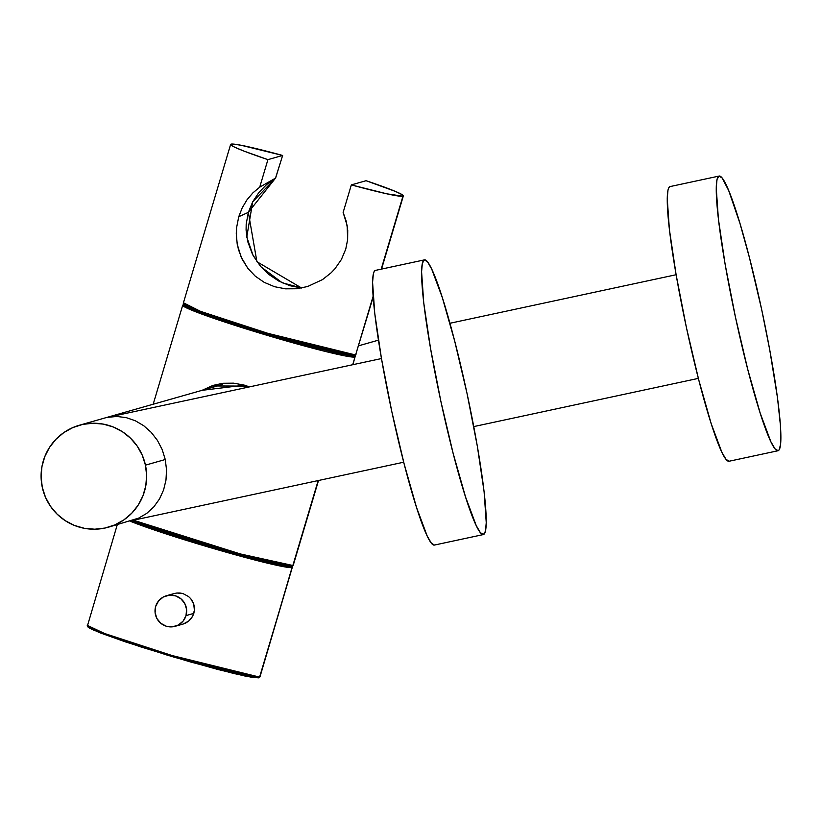 <?xml version="1.0" encoding="UTF-8"?>
<svg xmlns="http://www.w3.org/2000/svg" width="822" height="822" viewBox="0 0 822 822"><rect width="100%" height="100%" fill="white"/><g stroke="black" fill="none" stroke-linecap="round" stroke-linejoin="round"><path stroke-width="1.23" d="M719.003 176.083A140.47 13.614 -102.1 0 1 719.096 176.062A140.47 13.614 -102.1 0 1 761.788 310.1A140.47 13.614 -102.1 0 1 778.126 450.713A140.47 13.614 -102.1 0 1 778.044 450.733A140.47 13.614 -102.1 0 1 735.351 316.696A140.47 13.614 -102.1 0 1 719.003 176.083L670.002 186.594L719.003 176.083L722.137 177.984L728.682 190.529L739.964 223.399L749.376 257.399L761.696 309.668L769.711 349.689L777.468 397.622L780.438 425.498L780.664 443.716L779.277 449.685L778.126 450.713L775.002 448.812L770.851 441.691L760.186 413.137L747.753 369.397L735.443 317.128L725.127 264.294L718.387 218.94L716.239 187.961L717.02 179.443L719.003 176.083M729.124 461.234L726.001 459.323L721.85 452.213L711.184 423.659L698.751 379.918L686.442 327.649L676.126 274.815L669.385 229.451L667.238 198.472L668.009 189.964L668.861 187.621L670.177 186.563A140.47 13.614 77.9 0 0 670.094 186.573A140.47 13.614 77.9 0 0 670.002 186.594A140.47 13.614 77.9 0 0 686.349 327.207A140.47 13.614 77.9 0 0 729.042 461.255A140.47 13.614 77.9 0 0 729.124 461.234L777.961 450.754M449.932 323.272L676.116 274.733M129.784 520.994L138.661 518.117L146.778 513.36L153.806 506.897L159.489 498.985L163.599 489.933L165.982 480.079L166.537 469.814L165.263 459.519L145.453 465.149A53.009 52.752 74.1 0 1 108.37 527.21A53.009 52.752 74.1 0 1 42.282 487.292A53.009 52.752 74.1 0 1 79.364 425.241A53.009 52.752 74.1 0 1 145.453 465.149L165.263 459.519L162.191 449.593L157.444 440.417L151.207 432.351L143.716 425.704L135.26 420.72L126.167 417.607L116.786 416.466L107.477 417.36L381.459 358.556L107.477 417.36L116.786 416.466L126.167 417.607M108.196 417.206L107.477 417.36M424.358 259.896A140.47 13.614 -102.1 0 1 424.44 259.875A140.47 13.614 -102.1 0 1 467.132 393.923A140.47 13.614 -102.1 0 1 483.48 534.536A140.47 13.614 -102.1 0 1 483.387 534.557A140.47 13.614 -102.1 0 1 440.695 400.52A140.47 13.614 -102.1 0 1 424.358 259.896L375.356 270.417L424.358 259.896L422.364 263.266L421.583 271.784L423.731 302.763L430.481 348.117L440.787 400.951L453.107 453.22L465.54 496.961L476.205 525.515L480.346 532.625L483.48 534.536L485.463 531.176L486.244 522.658L484.096 491.679L477.356 446.325L467.04 393.491L454.73 341.222L442.298 297.482L431.632 268.928L427.481 261.807L424.358 259.896M434.468 545.058L431.345 543.147L427.204 536.036L416.538 507.472L404.095 463.731L391.786 411.473L381.48 358.639L374.729 313.274L372.582 282.295L373.363 273.788L374.205 271.445L375.52 270.376A140.47 13.614 77.9 0 0 375.438 270.397A140.47 13.614 77.9 0 0 375.356 270.417A140.47 13.614 77.9 0 0 391.693 411.031A140.47 13.614 77.9 0 0 434.386 545.078A140.47 13.614 77.9 0 0 434.468 545.058L483.305 534.577M108.37 527.21L138.661 518.117L146.778 513.36L153.806 506.897M131.469 520.634L403.705 462.211L131.458 520.634M135.26 420.72L143.716 425.704L151.207 432.351L157.444 440.417L162.191 449.593L165.263 459.519L166.537 469.814L165.982 480.079L163.599 489.933L159.489 498.985M42.282 487.292L41.1 476.966L41.943 466.619L44.778 456.642L49.505 447.404L55.937 439.287L63.818 432.588L72.86 427.563L82.714 424.399L92.989 423.238L103.305 424.111L113.251 426.988L122.457 431.756L130.564 438.229L137.253 446.161L142.278 455.254L145.453 465.149L146.635 475.476L145.792 485.823L142.956 495.81L138.23 505.037L131.797 513.154L123.916 519.864L114.875 524.888L105.021 528.043L94.746 529.204L84.43 528.33L74.483 525.453L65.277 520.696L57.18 514.212L50.481 506.28L45.457 497.187L42.282 487.292M473.76 426.587L698.361 378.387L473.76 426.587M88.221 626.426L101.517 633.372L166.784 654.99L258.272 677.811A1.058 1.058 -105.9 0 0 259.588 677.102L172.004 655.514L104.497 633.474L87.276 625.326A90.112 4.716 16.6 0 0 168.746 654.538A90.112 4.716 16.6 0 0 259.588 677.102A90.112 4.716 16.6 0 0 259.988 676.814L292.252 567.529A1.058 1.058 -105.9 0 0 291.748 566.296A1.058 1.058 74.1 0 1 292.252 567.529L292.653 567.242A90.112 4.716 -163.4 0 1 292.252 567.529L259.588 677.102A1.058 1.058 74.1 0 1 258.272 677.811L252.2 677.39L233.715 673.475L190.026 661.823L140.706 646.883L98.075 632.015M193.817 613.387L186.008 615.606A15.906 15.824 74.1 0 1 159.581 622.151A15.906 15.824 74.1 0 1 166.486 595.714A15.906 15.824 74.1 0 1 186.008 615.606L193.817 613.387L192.636 616.264L194.413 610.314L193.817 613.387M190.899 618.874L192.636 616.264L188.7 621.072L190.899 618.874M186.101 622.819L188.7 621.072L183.224 624.021L186.101 622.819M182.905 624.114L175.189 626.302M292.252 567.529A90.112 4.716 -163.4 0 1 222.916 551.274A90.112 4.716 -163.4 0 1 129.886 521.086L236.376 555.056L292.252 567.529M194.382 607.191L194.413 610.314L193.735 604.149L194.382 607.191M192.512 601.283L193.735 604.149L190.755 598.704L192.512 601.283M188.536 596.525L190.755 598.704L188.536 596.525L183.049 593.607L188.536 596.525M179.997 593.001L183.049 593.607L176.905 593.011L179.997 593.001M173.894 593.618L176.905 593.011L173.894 593.618M94.489 630.515L91.663 629.231M88.396 627.32L87.975 626.724M291.543 566.204L281.895 565.156L266.975 561.868L223.296 550.216L173.976 535.286L131.345 520.418L173.976 535.286L223.296 550.216L266.975 561.868L281.895 565.156L291.543 566.204A1.058 1.058 -105.9 0 0 292.139 566.214A1.058 1.058 74.1 0 1 291.543 566.204L237.116 554.1L131.746 520.573L158.903 530.344L205.428 545.007L250.761 557.778L277.867 564.354L292.129 566.214A1.058 1.058 -105.9 0 0 292.858 565.495A1.058 1.058 74.1 0 1 292.139 566.214L292.858 565.495A90.112 4.716 16.6 0 0 293.259 565.217L318.515 480.49M155.677 606.42L158.564 600.944L163.321 596.998L169.229 595.19L175.374 595.796L180.84 598.714L184.775 603.502L186.594 609.431L186.008 615.606L183.121 621.083L178.364 625.018L172.456 626.826L166.301 626.23L160.845 623.312L156.91 618.524L155.091 612.596L155.677 606.42M117.279 524.672L87.677 625.049M373.157 297.194L355.607 354.981A1.058 1.058 74.1 0 1 354.303 355.69A1.058 1.058 -105.9 0 0 355.607 354.981A90.112 4.716 16.6 0 0 356.008 354.693L354.888 355.69L352.73 355.823L340.627 353.83L313.521 347.254L268.178 334.482L221.663 319.83L196.16 310.716L185.464 305.959L183.696 304.654L183.306 303.205A90.112 4.716 16.6 0 0 264.766 332.407A90.112 4.716 16.6 0 0 355.607 354.981L373.096 296.341L355.607 354.981L268.034 333.383L200.527 311.353L183.707 302.928M275.658 177.912L282.634 155.45L267.921 159.632L282.634 155.45L241.062 145.258L232.914 144.055L230.674 144.693L234.517 147.117L244.155 151.166L267.921 159.632L259.711 187.18L267.921 159.632A90.112 4.716 -163.4 0 1 230.633 144.425A90.112 4.716 -163.4 0 1 231.033 144.148A90.112 4.716 -163.4 0 1 282.634 155.45L275.524 178.117L259.711 187.18L252.899 192.862L247.032 199.746L242.243 207.781L238.75 216.72L242.243 207.781L247.032 199.746L252.899 192.862L259.711 187.18L275.524 178.117L266.657 184.498L258.951 192.42L252.714 201.78L248.347 212.353L238.75 216.72L236.572 227.756L236.489 238.832L238.411 249.467L242.213 259.341L247.854 268.342L255.241 276.141L264.232 282.367L274.527 286.703L285.573 288.841L296.742 288.748L307.623 286.518L322.491 279.614L331.163 272.76L334.986 268.722L341.387 259.516L345.754 249.117L347.634 239.664L347.151 225.588L343.134 212.436L351.343 184.899L386.792 193.817L402.944 196.201A90.112 4.716 -163.4 0 1 351.343 184.899L366.067 180.706A90.112 4.716 -163.4 0 1 403.345 195.913A90.112 4.716 -163.4 0 1 402.944 196.201L403.304 195.657L402.133 194.66L395.331 191.392L366.067 180.706L351.343 184.899L343.134 212.436L346.185 221.097L347.737 230.191L347.634 239.664L345.754 249.117L341.387 259.516L334.986 268.722L331.163 272.76L322.491 279.614L307.623 286.518L296.742 288.748L285.573 288.841L274.527 286.703L264.232 282.367L255.241 276.141L247.854 268.342L241.093 256.957L237.209 244.206L236.274 233.345L236.572 227.756L238.75 216.72L248.347 212.353L246.189 224.18L246.086 230.057L247.638 241.36L252.56 254.501L260.461 266.287L268.804 274.435L278.812 281.083L289.95 285.717L301.746 288.039M402.944 196.201L381.192 269.164L402.944 196.201M190.519 308.394L221.971 319.933L261.036 332.335L302.064 344.182L335.366 352.669L302.064 344.182L261.036 332.335L221.971 319.933L194.105 309.894M340.349 353.768L335.366 352.669M351.045 355.659L348.23 355.268M301.592 288.019L282.172 282.747L260.831 266.708L253.135 255.591L246.775 237.024L252.714 201.791L275.524 178.117L248.347 212.353L256.916 261.704L301.602 288.019M184.251 304.304L197.547 311.25L262.814 332.869L354.303 355.69M244.278 386.165L247.669 387.265L244.278 386.165L244.463 385.169L244.268 386.165L215.467 385.97L208.654 388.457L215.467 385.96L244.031 386.093M244.463 385.169L202.089 390.327L212.97 385.405L223.091 383.268L233.684 383.155L244.463 385.169L249.487 386.885M153.18 404.239L182.7 305.239L199.921 313.377L267.427 335.417L355.012 357.005A1.058 1.058 -105.9 0 0 354.508 355.772A1.058 1.058 74.1 0 1 355.012 357.005L355.412 356.727A90.112 4.716 -163.4 0 1 355.012 357.005L352.71 364.732L355.012 357.005A90.112 4.716 -163.4 0 1 264.17 334.441A90.112 4.716 -163.4 0 1 182.7 305.239A90.112 4.716 -163.4 0 1 183.101 304.952A1.058 1.058 74.1 0 1 183.501 304.397M215.477 385.97L218.59 385.189M318.176 480.562L292.858 565.495L318.176 480.562M133.421 520.213A90.112 4.716 16.6 0 0 226.41 550.062A90.112 4.716 16.6 0 0 292.858 565.495L240.271 553.925L133.421 520.213M184.416 305.198L184.005 304.602M719.096 176.062L670.094 186.573M381.459 358.556L107.836 417.278M424.44 259.875L375.438 270.397M79.57 425.18L222.618 384.48M358.669 345.785L378.428 340.164M483.387 534.557L434.386 545.078M778.044 450.733L729.042 461.255M87.276 625.326L87.666 626.775L89.434 628.08L100.13 632.837L125.632 641.951L172.158 656.603L217.491 669.375L244.596 675.951L258.858 677.811L259.988 676.814L292.468 566.091M174.202 593.525L166.486 595.714M381.531 269.092L403.345 195.913M183.306 303.205L230.633 144.425M353.049 364.649L355.227 355.566M183.82 304.243L182.7 305.239"/></g></svg>
